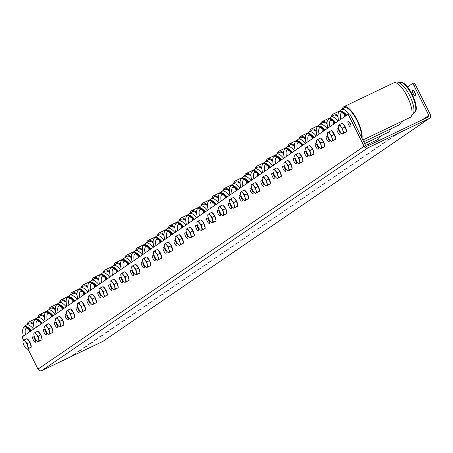 <?xml version="1.0" encoding="UTF-8"?>
<svg xmlns="http://www.w3.org/2000/svg" width="453" height="453" viewBox="0 0 453 453"><rect width="100%" height="100%" fill="white"/><g stroke="black" fill="none" stroke-linecap="round" stroke-linejoin="round"><path stroke-width="0.68" d="M412.762 90.47A3.046 0.997 64.4 0 1 412.808 90.447A3.046 0.997 64.4 0 1 414.988 92.695A3.046 0.997 64.4 0 1 415.48 95.917A3.046 0.997 64.4 0 1 415.435 95.945A3.046 0.997 64.4 0 1 413.255 93.692A3.046 0.997 64.4 0 1 412.762 90.47M350.781 126.851A3.046 0.997 -115.6 0 0 350.288 123.629A3.046 0.997 -115.6 0 0 348.108 121.376A3.046 0.997 -115.6 0 0 348.063 121.404A3.046 0.997 -115.6 0 0 348.555 124.626A3.046 0.997 -115.6 0 0 350.735 126.88A3.046 0.997 -115.6 0 0 350.781 126.851M339.909 134.281A3.046 0.997 -115.6 0 0 339.416 131.053A3.046 0.997 -115.6 0 0 337.236 128.805A3.046 0.997 -115.6 0 0 337.191 128.833A3.046 0.997 -115.6 0 0 337.683 132.055A3.046 0.997 -115.6 0 0 339.863 134.303A3.046 0.997 -115.6 0 0 339.909 134.281M329.037 141.704A3.046 0.997 -115.6 0 0 328.544 138.482A3.046 0.997 -115.6 0 0 326.364 136.234A3.046 0.997 -115.6 0 0 326.319 136.257A3.046 0.997 -115.6 0 0 326.811 139.479A3.046 0.997 -115.6 0 0 328.991 141.732A3.046 0.997 -115.6 0 0 329.037 141.704M318.165 149.133A3.046 0.997 -115.6 0 0 317.672 145.911A3.046 0.997 -115.6 0 0 315.492 143.658A3.046 0.997 -115.6 0 0 315.447 143.686A3.046 0.997 -115.6 0 0 315.939 146.908A3.046 0.997 -115.6 0 0 318.119 149.156A3.046 0.997 -115.6 0 0 318.165 149.133M307.293 156.562A3.046 0.997 -115.6 0 0 306.8 153.335A3.046 0.997 -115.6 0 0 304.62 151.087A3.046 0.997 -115.6 0 0 304.575 151.109A3.046 0.997 -115.6 0 0 305.067 154.337A3.046 0.997 -115.6 0 0 307.247 156.585A3.046 0.997 -115.6 0 0 307.293 156.562M296.421 163.986A3.046 0.997 -115.6 0 0 295.928 160.764A3.046 0.997 -115.6 0 0 293.748 158.516A3.046 0.997 -115.6 0 0 293.703 158.539A3.046 0.997 -115.6 0 0 294.195 161.761A3.046 0.997 -115.6 0 0 296.375 164.014A3.046 0.997 -115.6 0 0 296.421 163.986M285.549 171.415A3.046 0.997 -115.6 0 0 285.056 168.193A3.046 0.997 -115.6 0 0 282.876 165.94A3.046 0.997 -115.6 0 0 282.831 165.968A3.046 0.997 -115.6 0 0 283.323 169.19A3.046 0.997 -115.6 0 0 285.503 171.438A3.046 0.997 -115.6 0 0 285.549 171.415M274.677 178.839A3.046 0.997 -115.6 0 0 274.184 175.617A3.046 0.997 -115.6 0 0 272.004 173.369A3.046 0.997 -115.6 0 0 271.964 173.391A3.046 0.997 -115.6 0 0 272.451 176.613A3.046 0.997 -115.6 0 0 274.637 178.867A3.046 0.997 -115.6 0 0 274.677 178.839M263.805 186.268A3.046 0.997 -115.6 0 0 263.312 183.046A3.046 0.997 -115.6 0 0 261.132 180.792A3.046 0.997 -115.6 0 0 261.092 180.821A3.046 0.997 -115.6 0 0 261.585 184.043A3.046 0.997 -115.6 0 0 263.765 186.291A3.046 0.997 -115.6 0 0 263.805 186.268M252.933 193.697A3.046 0.997 -115.6 0 0 252.44 190.47A3.046 0.997 -115.6 0 0 250.26 188.221A3.046 0.997 -115.6 0 0 250.22 188.244A3.046 0.997 -115.6 0 0 250.713 191.472A3.046 0.997 -115.6 0 0 252.893 193.72A3.046 0.997 -115.6 0 0 252.933 193.697M242.061 201.121A3.046 0.997 -115.6 0 0 241.574 197.899A3.046 0.997 -115.6 0 0 239.388 195.651A3.046 0.997 -115.6 0 0 239.348 195.673A3.046 0.997 -115.6 0 0 239.841 198.895A3.046 0.997 -115.6 0 0 242.021 201.149A3.046 0.997 -115.6 0 0 242.061 201.121M231.194 208.55A3.046 0.997 -115.6 0 0 230.702 205.328A3.046 0.997 -115.6 0 0 228.522 203.074A3.046 0.997 -115.6 0 0 228.476 203.103A3.046 0.997 -115.6 0 0 228.969 206.325A3.046 0.997 -115.6 0 0 231.149 208.573A3.046 0.997 -115.6 0 0 231.194 208.55M220.322 215.979A3.046 0.997 -115.6 0 0 219.83 212.751A3.046 0.997 -115.6 0 0 217.65 210.503A3.046 0.997 -115.6 0 0 217.604 210.526A3.046 0.997 -115.6 0 0 218.097 213.754A3.046 0.997 -115.6 0 0 220.277 216.002A3.046 0.997 -115.6 0 0 220.322 215.979M209.45 223.403A3.046 0.997 -115.6 0 0 208.958 220.181A3.046 0.997 -115.6 0 0 206.778 217.927A3.046 0.997 -115.6 0 0 206.732 217.955A3.046 0.997 -115.6 0 0 207.225 221.177A3.046 0.997 -115.6 0 0 209.405 223.431A3.046 0.997 -115.6 0 0 209.45 223.403M198.578 230.832A3.046 0.997 -115.6 0 0 198.086 227.604A3.046 0.997 -115.6 0 0 195.906 225.356A3.046 0.997 -115.6 0 0 195.86 225.384A3.046 0.997 -115.6 0 0 196.353 228.606A3.046 0.997 -115.6 0 0 198.533 230.854A3.046 0.997 -115.6 0 0 198.578 230.832M187.706 238.255A3.046 0.997 -115.6 0 0 187.214 235.033A3.046 0.997 -115.6 0 0 185.034 232.785A3.046 0.997 -115.6 0 0 184.988 232.808A3.046 0.997 -115.6 0 0 185.481 236.03A3.046 0.997 -115.6 0 0 187.661 238.284A3.046 0.997 -115.6 0 0 187.706 238.255M176.834 245.685A3.046 0.997 -115.6 0 0 176.342 242.463A3.046 0.997 -115.6 0 0 174.162 240.209A3.046 0.997 -115.6 0 0 174.116 240.237A3.046 0.997 -115.6 0 0 174.609 243.459A3.046 0.997 -115.6 0 0 176.789 245.707A3.046 0.997 -115.6 0 0 176.834 245.685M165.962 253.114A3.046 0.997 -115.6 0 0 165.47 249.886A3.046 0.997 -115.6 0 0 163.29 247.638A3.046 0.997 -115.6 0 0 163.244 247.661A3.046 0.997 -115.6 0 0 163.737 250.888A3.046 0.997 -115.6 0 0 165.917 253.136A3.046 0.997 -115.6 0 0 165.962 253.114M155.09 260.537A3.046 0.997 -115.6 0 0 154.598 257.315A3.046 0.997 -115.6 0 0 152.418 255.067A3.046 0.997 -115.6 0 0 152.372 255.09A3.046 0.997 -115.6 0 0 152.865 258.312A3.046 0.997 -115.6 0 0 155.045 260.566A3.046 0.997 -115.6 0 0 155.09 260.537M144.218 267.966A3.046 0.997 -115.6 0 0 143.726 264.745A3.046 0.997 -115.6 0 0 141.546 262.491A3.046 0.997 -115.6 0 0 141.506 262.519A3.046 0.997 -115.6 0 0 141.993 265.741A3.046 0.997 -115.6 0 0 144.179 267.989A3.046 0.997 -115.6 0 0 144.218 267.966M133.346 275.39A3.046 0.997 -115.6 0 0 132.854 272.168A3.046 0.997 -115.6 0 0 130.674 269.92A3.046 0.997 -115.6 0 0 130.634 269.943A3.046 0.997 -115.6 0 0 131.127 273.17A3.046 0.997 -115.6 0 0 133.307 275.418A3.046 0.997 -115.6 0 0 133.346 275.39M122.474 282.819A3.046 0.997 -115.6 0 0 121.982 279.597A3.046 0.997 -115.6 0 0 119.802 277.344A3.046 0.997 -115.6 0 0 119.762 277.372A3.046 0.997 -115.6 0 0 120.255 280.594A3.046 0.997 -115.6 0 0 122.435 282.848A3.046 0.997 -115.6 0 0 122.474 282.819M111.602 290.248A3.046 0.997 -115.6 0 0 111.115 287.021A3.046 0.997 -115.6 0 0 108.93 284.773A3.046 0.997 -115.6 0 0 108.89 284.801A3.046 0.997 -115.6 0 0 109.383 288.023A3.046 0.997 -115.6 0 0 111.563 290.271A3.046 0.997 -115.6 0 0 111.602 290.248M100.736 297.672A3.046 0.997 -115.6 0 0 100.243 294.45A3.046 0.997 -115.6 0 0 98.063 292.202A3.046 0.997 -115.6 0 0 98.018 292.225A3.046 0.997 -115.6 0 0 98.511 295.447A3.046 0.997 -115.6 0 0 100.691 297.7A3.046 0.997 -115.6 0 0 100.736 297.672M89.864 305.101A3.046 0.997 -115.6 0 0 89.371 301.879A3.046 0.997 -115.6 0 0 87.191 299.626A3.046 0.997 -115.6 0 0 87.146 299.654A3.046 0.997 -115.6 0 0 87.639 302.876A3.046 0.997 -115.6 0 0 89.819 305.124A3.046 0.997 -115.6 0 0 89.864 305.101M78.992 312.53A3.046 0.997 -115.6 0 0 78.499 309.303A3.046 0.997 -115.6 0 0 76.319 307.055A3.046 0.997 -115.6 0 0 76.274 307.077A3.046 0.997 -115.6 0 0 76.767 310.305A3.046 0.997 -115.6 0 0 78.947 312.553A3.046 0.997 -115.6 0 0 78.992 312.53M68.12 319.954A3.046 0.997 -115.6 0 0 67.627 316.732A3.046 0.997 -115.6 0 0 65.447 314.484A3.046 0.997 -115.6 0 0 65.402 314.507A3.046 0.997 -115.6 0 0 65.895 317.729A3.046 0.997 -115.6 0 0 68.075 319.982A3.046 0.997 -115.6 0 0 68.12 319.954M57.248 327.383A3.046 0.997 -115.6 0 0 56.755 324.161A3.046 0.997 -115.6 0 0 54.575 321.907A3.046 0.997 -115.6 0 0 54.53 321.936A3.046 0.997 -115.6 0 0 55.023 325.158A3.046 0.997 -115.6 0 0 57.203 327.406A3.046 0.997 -115.6 0 0 57.248 327.383M46.376 334.807A3.046 0.997 -115.6 0 0 45.883 331.585A3.046 0.997 -115.6 0 0 43.703 329.337A3.046 0.997 -115.6 0 0 43.658 329.359A3.046 0.997 -115.6 0 0 44.151 332.581A3.046 0.997 -115.6 0 0 46.331 334.835A3.046 0.997 -115.6 0 0 46.376 334.807M35.504 342.236A3.046 0.997 -115.6 0 0 35.011 339.014A3.046 0.997 -115.6 0 0 32.831 336.76A3.046 0.997 -115.6 0 0 32.786 336.789A3.046 0.997 -115.6 0 0 33.279 340.01A3.046 0.997 -115.6 0 0 35.459 342.258A3.046 0.997 -115.6 0 0 35.504 342.236M396.703 134.416L393.04 136.404L396.703 134.416M391.267 138.131L387.609 140.119L391.267 138.131M385.837 141.846L382.173 143.828L385.837 141.846M380.401 145.56L376.737 147.542L380.401 145.56M374.965 149.275L371.301 151.257L374.965 149.275M369.529 152.984L365.865 154.971L369.529 152.984M364.093 156.698L360.429 158.686L364.093 156.698M358.657 160.413L354.993 162.395L358.657 160.413M353.221 164.128L349.557 166.109L353.221 164.128M347.785 167.842L344.121 169.824L347.785 167.842M342.349 171.551L338.685 173.539L342.349 171.551M336.913 175.266L333.249 177.253L336.913 175.266M331.477 178.98L327.813 180.962L331.477 178.98M326.041 182.695L322.377 184.677L326.041 182.695M320.605 186.41L316.941 188.391L320.605 186.41M315.169 190.118L311.505 192.106L315.169 190.118M309.733 193.833L306.069 195.821L309.733 193.833M304.297 197.548L300.633 199.535L304.297 197.548M298.861 201.262L295.197 203.244L298.861 201.262M293.425 204.977L289.761 206.959L293.425 204.977M287.989 208.686L284.325 210.673L287.989 208.686M282.553 212.4L278.889 214.388L282.553 212.4M277.117 216.115L273.453 218.103L277.117 216.115M271.681 219.83L268.017 221.811L271.681 219.83M266.245 223.544L262.581 225.526L266.245 223.544M260.815 227.259L257.151 229.241L260.815 227.259M255.379 230.968L251.715 232.955L255.379 230.968M249.943 234.682L246.279 236.67L249.943 234.682M244.507 238.397L240.843 240.379L244.507 238.397M239.071 242.112L235.407 244.093L239.071 242.112M233.635 245.826L229.971 247.808L233.635 245.826M228.199 249.535L224.535 251.523L228.199 249.535M222.763 253.25L219.099 255.237L222.763 253.25M217.327 256.964L213.663 258.946L217.327 256.964M211.891 260.679L208.227 262.661L211.891 260.679M206.455 264.393L202.791 266.375L206.455 264.393M201.019 268.102L197.355 270.09L201.019 268.102M195.583 271.817L191.919 273.805L195.583 271.817M190.147 275.532L186.483 277.519L190.147 275.532M184.711 279.246L181.047 281.228L184.711 279.246M179.275 282.961L175.611 284.943L179.275 282.961M173.839 286.67L170.175 288.657L173.839 286.67M168.403 290.384L164.739 292.372L168.403 290.384M162.967 294.099L159.303 296.086L162.967 294.099M157.531 297.814L153.867 299.795L157.531 297.814M152.095 301.528L148.431 303.51L152.095 301.528M146.659 305.243L142.995 307.225L146.659 305.243M141.223 308.952L137.559 310.939L141.223 308.952M135.787 312.666L132.123 314.654L135.787 312.666M130.356 316.381L126.693 318.363L130.356 316.381M124.92 320.095L121.257 322.077L124.92 320.095M119.484 323.81L115.821 325.792L119.484 323.81M114.048 327.519L110.385 329.507L114.048 327.519M108.612 331.234L104.949 333.221L108.612 331.234M103.176 334.948L99.513 336.93L103.176 334.948M97.74 338.663L94.077 340.645L97.74 338.663M92.304 342.377L88.641 344.359L92.304 342.377M86.868 346.086L83.205 348.074L86.868 346.086M81.432 349.801L77.769 351.788L81.432 349.801M75.996 353.516L72.333 355.503L75.996 353.516M102.99 341.341L429.133 118.533A2.99 2.82 55.7 0 0 429.489 118.329L103.341 341.137A2.99 2.82 -124.3 0 1 102.99 341.341L41.857 370.571A2.99 2.82 -124.3 0 1 37.978 369.121L27.961 349.031M429.133 118.533L368 147.763L41.857 370.571M429.489 118.329A2.99 2.82 55.7 0 0 430.35 114.643L415.435 84.734L413.906 85.464L428.821 115.373A1.195 1.127 55.7 0 1 428.334 116.931L367.202 146.16A1.195 1.127 55.7 0 1 365.65 145.577L350.735 115.662L349.206 116.393L364.121 146.308A2.99 2.82 55.7 0 0 368 147.763M23.618 340.316L23.063 339.206A2.39 0.781 -115.6 0 1 22.65 336.624L347.491 114.705A2.39 0.781 -115.6 0 1 347.525 114.683L349.053 113.952A2.39 0.781 64.4 0 1 350.735 115.662M349.206 116.393A2.39 0.781 -115.6 0 0 347.525 114.683M34.218 337.7A3.046 0.997 -115.6 0 0 35.606 340.594M347.564 114.671L349.02 113.975A2.39 0.781 64.4 0 1 349.053 113.952A17.469 5.713 -115.6 0 0 341.369 109.824L344.444 107.746M45.09 330.271A3.046 0.997 -115.6 0 0 46.472 333.17M55.962 322.842A3.046 0.997 -115.6 0 0 57.344 325.741M66.834 315.418A3.046 0.997 -115.6 0 0 68.216 318.312M77.701 307.989A3.046 0.997 -115.6 0 0 79.088 310.888M88.573 300.56A3.046 0.997 -115.6 0 0 89.96 303.459M99.445 293.136A3.046 0.997 -115.6 0 0 100.832 296.036M110.317 285.707A3.046 0.997 -115.6 0 0 111.704 288.606M121.189 278.284A3.046 0.997 -115.6 0 0 122.576 281.177M132.061 270.854A3.046 0.997 -115.6 0 0 133.448 273.754M142.933 263.425A3.046 0.997 -115.6 0 0 144.32 266.324M153.805 256.002A3.046 0.997 -115.6 0 0 155.192 258.901M164.677 248.572A3.046 0.997 -115.6 0 0 166.064 251.472M175.549 241.143A3.046 0.997 -115.6 0 0 176.93 244.042M186.421 233.72A3.046 0.997 -115.6 0 0 187.802 236.619M197.293 226.29A3.046 0.997 -115.6 0 0 198.674 229.19M208.159 218.867A3.046 0.997 -115.6 0 0 209.546 221.76M219.031 211.438A3.046 0.997 -115.6 0 0 220.418 214.337M229.903 204.009A3.046 0.997 -115.6 0 0 231.29 206.908M240.775 196.585A3.046 0.997 -115.6 0 0 242.162 199.484M251.647 189.156A3.046 0.997 -115.6 0 0 253.034 192.055M262.519 181.732A3.046 0.997 -115.6 0 0 263.906 184.626M273.391 174.303A3.046 0.997 -115.6 0 0 274.778 177.202M284.263 166.874A3.046 0.997 -115.6 0 0 285.65 169.773M295.135 159.45A3.046 0.997 -115.6 0 0 296.517 162.344M306.007 152.021A3.046 0.997 -115.6 0 0 307.389 154.92M316.879 144.592A3.046 0.997 -115.6 0 0 318.261 147.491M327.751 137.168A3.046 0.997 -115.6 0 0 329.133 140.068M338.618 129.739A3.046 0.997 -115.6 0 0 340.005 132.638M349.49 122.316A3.046 0.997 -115.6 0 0 350.877 125.209M412.264 83.737L413.719 83.041A2.39 0.781 64.4 0 1 413.753 83.018A2.39 0.781 64.4 0 1 415.435 84.734M414.189 91.381A3.046 0.997 -115.6 0 0 415.577 94.281M413.906 85.464A2.39 0.781 -115.6 0 0 412.224 83.754A2.39 0.781 -115.6 0 0 412.19 83.771L407.553 86.942M31.008 347.321A4.779 1.563 64.4 0 1 30.844 347.496A4.779 1.563 64.4 0 1 30.77 347.536A4.779 1.563 64.4 0 1 30.696 347.564M27.327 338.974A4.779 1.563 64.4 0 1 30.034 342.372A4.779 1.563 64.4 0 1 31.183 346.777M24.439 339.824L23.318 340.509A4.779 1.563 64.4 0 1 25.515 341.873L24.439 339.824L27.027 338.584L29.909 342.343L31.291 347.128L27.582 349.059A4.779 1.563 64.4 0 1 26.257 348.64A4.779 1.563 64.4 0 1 25.385 347.694A4.779 1.563 64.4 0 1 23.256 343.419A4.779 1.563 -115.6 0 1 22.956 341.738L22.95 341.568M27.644 346.149A4.779 1.563 64.4 0 1 27.582 349.059L28.698 348.368L27.644 346.149L27.322 343.584L25.515 341.873A4.779 1.563 64.4 0 1 27.644 346.149M22.939 341.262L23.318 340.509A4.779 1.563 -115.6 0 0 22.956 341.738M26.336 348.708L27.191 349.399M31.291 347.128L28.698 348.368M29.909 342.343L27.322 343.584M23.828 327.394A16.733 5.47 64.4 0 1 24.224 326.913A16.733 5.47 64.4 0 1 31.416 330.639M23.392 336.12A16.433 5.374 64.4 0 1 24.168 327.185A16.433 5.374 64.4 0 1 30.747 331.092M24.502 327.06A16.433 5.374 64.4 0 1 24.807 326.879A16.433 5.374 64.4 0 1 31.314 330.707M27.089 324.388A19.122 6.251 64.4 0 1 28.613 322.077A19.122 6.251 64.4 0 1 33.545 323.821M27.871 324.739A17.927 5.861 64.4 0 1 33.579 324.642M34.7 319.965A16.733 5.47 64.4 0 1 35.096 319.49A16.733 5.47 64.4 0 1 42.288 323.21M34.264 328.691A16.433 5.374 64.4 0 1 35.04 319.756A16.433 5.374 64.4 0 1 41.619 323.663M35.374 319.637A16.433 5.374 64.4 0 1 35.679 319.45A16.433 5.374 64.4 0 1 42.186 323.278M37.961 316.958A19.122 6.251 64.4 0 1 39.485 314.648A19.122 6.251 64.4 0 1 44.417 316.392M38.743 317.31A17.927 5.861 64.4 0 1 44.451 317.219M45.572 312.542A16.733 5.47 64.4 0 1 45.968 312.06A16.733 5.47 64.4 0 1 53.16 315.781M45.136 321.262A16.433 5.374 64.4 0 1 45.912 312.327A16.433 5.374 64.4 0 1 52.491 316.239M46.246 312.208A16.433 5.374 64.4 0 1 46.551 312.021A16.433 5.374 64.4 0 1 53.058 315.849M48.833 309.529A19.122 6.251 64.4 0 1 50.357 307.225A19.122 6.251 64.4 0 1 55.289 308.963M49.615 309.886A17.927 5.861 64.4 0 1 55.323 309.79M56.444 305.112A16.733 5.47 64.4 0 1 56.84 304.631A16.733 5.47 64.4 0 1 64.032 308.357M56.008 313.838A16.433 5.374 64.4 0 1 56.784 304.903A16.433 5.374 64.4 0 1 63.363 308.81M57.118 304.778A16.433 5.374 64.4 0 1 57.423 304.597A16.433 5.374 64.4 0 1 63.93 308.425M59.705 302.106A19.122 6.251 64.4 0 1 61.229 299.795A19.122 6.251 64.4 0 1 66.161 301.534M60.487 302.457A17.927 5.861 64.4 0 1 66.195 302.361M67.316 297.683A16.733 5.47 64.4 0 1 67.712 297.208A16.733 5.47 64.4 0 1 74.904 300.928M66.88 306.409A16.433 5.374 64.4 0 1 67.656 297.474A16.433 5.374 64.4 0 1 74.235 301.381M67.99 297.355A16.433 5.374 64.4 0 1 68.295 297.168A16.433 5.374 64.4 0 1 74.802 300.996M70.577 294.676A19.122 6.251 64.4 0 1 72.101 292.366A19.122 6.251 64.4 0 1 77.033 294.11M71.359 295.028A17.927 5.861 64.4 0 1 77.067 294.937M78.188 290.26A16.733 5.47 64.4 0 1 78.584 289.778A16.733 5.47 64.4 0 1 85.776 293.499M77.752 298.98A16.433 5.374 64.4 0 1 78.528 290.045A16.433 5.374 64.4 0 1 85.107 293.957M78.862 289.926A16.433 5.374 64.4 0 1 79.167 289.739A16.433 5.374 64.4 0 1 85.674 293.567M81.449 287.247A19.122 6.251 64.4 0 1 82.973 284.943A19.122 6.251 64.4 0 1 87.905 286.681M82.231 287.604A17.927 5.861 64.4 0 1 87.939 287.508M89.06 282.831A16.733 5.47 64.4 0 1 89.456 282.349A16.733 5.47 64.4 0 1 96.648 286.075M88.624 291.556A16.433 5.374 64.4 0 1 89.4 282.615A16.433 5.374 64.4 0 1 95.979 286.528M89.734 282.496A16.433 5.374 64.4 0 1 90.039 282.315A16.433 5.374 64.4 0 1 96.546 286.143M92.321 279.824A19.122 6.251 64.4 0 1 93.845 277.513A19.122 6.251 64.4 0 1 98.777 279.252M93.103 280.175A17.927 5.861 64.4 0 1 98.811 280.079M99.937 275.401A16.733 5.47 64.4 0 1 100.328 274.926A16.733 5.47 64.4 0 1 107.52 278.646M99.496 284.127A16.433 5.374 64.4 0 1 100.272 275.192A16.433 5.374 64.4 0 1 106.851 279.099M100.606 275.073A16.433 5.374 64.4 0 1 100.911 274.886A16.433 5.374 64.4 0 1 107.418 278.714M103.193 272.395A19.122 6.251 64.4 0 1 104.717 270.084A19.122 6.251 64.4 0 1 109.649 271.828M103.975 272.746A17.927 5.861 64.4 0 1 109.683 272.649M110.809 267.978A16.733 5.47 64.4 0 1 111.2 267.497A16.733 5.47 64.4 0 1 118.392 271.217M110.368 276.698A16.433 5.374 64.4 0 1 111.144 267.763A16.433 5.374 64.4 0 1 117.723 271.675M111.478 267.644A16.433 5.374 64.4 0 1 111.783 267.457A16.433 5.374 64.4 0 1 118.29 271.285M114.065 264.965A19.122 6.251 64.4 0 1 115.589 262.661A19.122 6.251 64.4 0 1 120.521 264.399M114.847 265.322A17.927 5.861 64.4 0 1 120.555 265.226M121.681 260.549A16.733 5.47 64.4 0 1 122.072 260.067A16.733 5.47 64.4 0 1 129.264 263.788M121.24 269.275A16.433 5.374 64.4 0 1 122.016 260.333A16.433 5.374 64.4 0 1 128.595 264.246M122.35 260.215A16.433 5.374 64.4 0 1 122.655 260.033A16.433 5.374 64.4 0 1 129.162 263.861M124.937 257.536A19.122 6.251 64.4 0 1 126.461 255.232A19.122 6.251 64.4 0 1 131.393 256.97M125.719 257.893A17.927 5.861 64.4 0 1 131.427 257.797M132.553 253.119A16.733 5.47 64.4 0 1 132.944 252.644A16.733 5.47 64.4 0 1 140.136 256.364M132.112 261.845A16.433 5.374 64.4 0 1 132.888 252.91A16.433 5.374 64.4 0 1 139.467 256.817M133.222 252.791A16.433 5.374 64.4 0 1 133.527 252.604A16.433 5.374 64.4 0 1 140.034 256.432M135.809 250.113A19.122 6.251 64.4 0 1 137.333 247.802A19.122 6.251 64.4 0 1 142.265 249.546M136.591 250.464A17.927 5.861 64.4 0 1 142.299 250.367M143.425 245.696A16.733 5.47 64.4 0 1 143.816 245.215A16.733 5.47 64.4 0 1 151.008 248.935M142.984 254.416A16.433 5.374 64.4 0 1 143.76 245.481A16.433 5.374 64.4 0 1 150.339 249.393M144.094 245.362A16.433 5.374 64.4 0 1 144.399 245.175A16.433 5.374 64.4 0 1 150.906 249.003M146.681 242.683A19.122 6.251 64.4 0 1 148.205 240.373A19.122 6.251 64.4 0 1 153.137 242.117M147.463 243.04A17.927 5.861 64.4 0 1 153.171 242.944M154.297 238.267A16.733 5.47 64.4 0 1 154.688 237.785A16.733 5.47 64.4 0 1 161.88 241.506M153.856 246.987A16.433 5.374 64.4 0 1 154.637 238.052A16.433 5.374 64.4 0 1 161.211 241.964M154.966 237.933A16.433 5.374 64.4 0 1 155.271 237.751A16.433 5.374 64.4 0 1 161.778 241.574M157.553 235.254A19.122 6.251 64.4 0 1 159.077 232.95A19.122 6.251 64.4 0 1 164.009 234.688M158.335 235.611A17.927 5.861 64.4 0 1 164.043 235.515M165.169 230.837A16.733 5.47 64.4 0 1 165.56 230.362A16.733 5.47 64.4 0 1 172.752 234.082M164.728 239.563A16.433 5.374 64.4 0 1 165.509 230.628A16.433 5.374 64.4 0 1 172.083 234.535M165.838 230.503A16.433 5.374 64.4 0 1 166.143 230.322A16.433 5.374 64.4 0 1 172.65 234.15M168.425 227.831A19.122 6.251 64.4 0 1 169.949 225.52A19.122 6.251 64.4 0 1 174.881 227.264M169.207 228.182A17.927 5.861 64.4 0 1 174.915 228.086M176.041 223.408A16.733 5.47 64.4 0 1 176.432 222.933A16.733 5.47 64.4 0 1 183.624 226.653M175.6 232.134A16.433 5.374 64.4 0 1 176.381 223.199A16.433 5.374 64.4 0 1 182.955 227.112M176.71 223.08A16.433 5.374 64.4 0 1 177.015 222.893A16.433 5.374 64.4 0 1 183.522 226.721M179.297 220.401A19.122 6.251 64.4 0 1 180.821 218.091A19.122 6.251 64.4 0 1 185.753 219.835M180.079 220.758A17.927 5.861 64.4 0 1 185.787 220.662M186.913 215.985A16.733 5.47 64.4 0 1 187.304 215.503A16.733 5.47 64.4 0 1 194.496 219.224M186.472 224.705A16.433 5.374 64.4 0 1 187.253 215.77A16.433 5.374 64.4 0 1 193.827 219.682M187.582 215.651A16.433 5.374 64.4 0 1 187.887 215.469A16.433 5.374 64.4 0 1 194.394 219.292M190.169 212.972A19.122 6.251 64.4 0 1 191.693 210.668A19.122 6.251 64.4 0 1 196.625 212.406M190.951 213.329A17.927 5.861 64.4 0 1 196.659 213.233M197.785 208.556A16.733 5.47 64.4 0 1 198.176 208.08A16.733 5.47 64.4 0 1 205.368 211.8M197.344 217.281A16.433 5.374 64.4 0 1 198.125 208.346A16.433 5.374 64.4 0 1 204.699 212.253M198.454 208.221A16.433 5.374 64.4 0 1 198.759 208.04A16.433 5.374 64.4 0 1 205.266 211.868M201.041 205.549A19.122 6.251 64.4 0 1 202.565 203.238A19.122 6.251 64.4 0 1 207.497 204.983M201.823 205.9A17.927 5.861 64.4 0 1 207.531 205.804M208.657 201.126A16.733 5.47 64.4 0 1 209.048 200.651A16.733 5.47 64.4 0 1 216.24 204.371M208.216 209.852A16.433 5.374 64.4 0 1 208.997 200.917A16.433 5.374 64.4 0 1 215.571 204.824M209.331 200.798A16.433 5.374 64.4 0 1 209.631 200.611A16.433 5.374 64.4 0 1 216.138 204.439M211.913 198.12A19.122 6.251 64.4 0 1 213.437 195.809A19.122 6.251 64.4 0 1 218.369 197.553M212.695 198.476A17.927 5.861 64.4 0 1 218.403 198.38M219.529 193.703A16.733 5.47 64.4 0 1 219.92 193.221A16.733 5.47 64.4 0 1 227.112 196.942M219.088 202.423A16.433 5.374 64.4 0 1 219.869 193.488A16.433 5.374 64.4 0 1 226.443 197.4M220.203 193.369A16.433 5.374 64.4 0 1 220.503 193.182A16.433 5.374 64.4 0 1 227.01 197.01M222.785 190.69A19.122 6.251 64.4 0 1 224.309 188.386A19.122 6.251 64.4 0 1 229.241 190.124M223.567 191.047A17.927 5.861 64.4 0 1 229.275 190.951M230.401 186.274A16.733 5.47 64.4 0 1 230.792 185.792A16.733 5.47 64.4 0 1 237.984 189.518M229.96 195A16.433 5.374 64.4 0 1 230.741 186.064A16.433 5.374 64.4 0 1 237.315 189.971M231.075 185.94A16.433 5.374 64.4 0 1 231.375 185.758A16.433 5.374 64.4 0 1 237.882 189.586M233.663 183.267A19.122 6.251 64.4 0 1 235.181 180.957A19.122 6.251 64.4 0 1 240.113 182.701M234.439 183.618A17.927 5.861 64.4 0 1 240.147 183.522M241.273 178.844A16.733 5.47 64.4 0 1 241.664 178.369A16.733 5.47 64.4 0 1 248.856 182.089M240.832 187.57A16.433 5.374 64.4 0 1 241.613 178.635A16.433 5.374 64.4 0 1 248.187 182.542M241.947 178.516A16.433 5.374 64.4 0 1 242.247 178.329A16.433 5.374 64.4 0 1 248.754 182.157M244.535 175.838A19.122 6.251 64.4 0 1 246.053 173.527A19.122 6.251 64.4 0 1 250.985 175.271M245.311 176.189A17.927 5.861 64.4 0 1 251.019 176.098M252.145 171.421A16.733 5.47 64.4 0 1 252.536 170.94A16.733 5.47 64.4 0 1 259.728 174.66M251.704 180.141A16.433 5.374 64.4 0 1 252.485 171.206A16.433 5.374 64.4 0 1 259.059 175.118M252.819 171.087A16.433 5.374 64.4 0 1 253.119 170.9A16.433 5.374 64.4 0 1 259.626 174.728M255.407 168.408A19.122 6.251 64.4 0 1 256.925 166.104A19.122 6.251 64.4 0 1 261.857 167.842M256.183 168.765A17.927 5.861 64.4 0 1 261.891 168.669M263.017 163.992A16.733 5.47 64.4 0 1 263.408 163.51A16.733 5.47 64.4 0 1 270.6 167.236M262.576 172.718A16.433 5.374 64.4 0 1 263.357 163.782A16.433 5.374 64.4 0 1 269.931 167.689M263.691 163.658A16.433 5.374 64.4 0 1 263.991 163.476A16.433 5.374 64.4 0 1 270.498 167.304M266.279 160.985A19.122 6.251 64.4 0 1 267.797 158.675A19.122 6.251 64.4 0 1 272.729 160.413M267.055 161.336A17.927 5.861 64.4 0 1 272.763 161.24M273.889 156.562A16.733 5.47 64.4 0 1 274.28 156.087A16.733 5.47 64.4 0 1 281.472 159.807M273.448 165.288A16.433 5.374 64.4 0 1 274.229 156.353A16.433 5.374 64.4 0 1 280.803 160.26M274.563 156.234A16.433 5.374 64.4 0 1 274.863 156.047A16.433 5.374 64.4 0 1 281.37 159.875M277.151 153.556A19.122 6.251 64.4 0 1 278.669 151.245A19.122 6.251 64.4 0 1 283.601 152.989M277.927 153.907A17.927 5.861 64.4 0 1 283.635 153.81M284.761 149.139A16.733 5.47 64.4 0 1 285.152 148.658A16.733 5.47 64.4 0 1 292.344 152.378M284.32 157.859A16.433 5.374 64.4 0 1 285.101 148.924A16.433 5.374 64.4 0 1 291.675 152.837M285.435 148.805A16.433 5.374 64.4 0 1 285.735 148.618A16.433 5.374 64.4 0 1 292.242 152.446M288.023 146.126A19.122 6.251 64.4 0 1 289.541 143.822A19.122 6.251 64.4 0 1 294.473 145.56M288.799 146.483A17.927 5.861 64.4 0 1 294.507 146.387M295.633 141.71A16.733 5.47 64.4 0 1 296.024 141.228A16.733 5.47 64.4 0 1 303.216 144.954M295.192 150.436A16.433 5.374 64.4 0 1 295.973 141.495A16.433 5.374 64.4 0 1 302.547 145.407M296.307 141.376A16.433 5.374 64.4 0 1 296.607 141.194A16.433 5.374 64.4 0 1 303.114 145.022M298.895 138.697A19.122 6.251 64.4 0 1 300.413 136.393A19.122 6.251 64.4 0 1 305.345 138.131M299.671 139.054A17.927 5.861 64.4 0 1 305.379 138.958M368.487 144.003A19.122 6.251 64.4 0 1 367.995 145.775M306.505 134.281A16.733 5.47 64.4 0 1 306.896 133.805A16.733 5.47 64.4 0 1 314.088 137.525M306.064 143.006A16.433 5.374 64.4 0 1 306.845 134.071A16.433 5.374 64.4 0 1 313.419 137.978M307.179 133.952A16.433 5.374 64.4 0 1 307.479 133.765A16.433 5.374 64.4 0 1 313.986 137.593M309.767 131.274A19.122 6.251 64.4 0 1 311.285 128.963A19.122 6.251 64.4 0 1 316.217 130.707M310.543 131.625A17.927 5.861 64.4 0 1 316.251 131.529M379.359 136.579A19.122 6.251 64.4 0 1 377.706 139.598L365.565 145.402M317.377 126.857A16.733 5.47 64.4 0 1 317.768 126.376A16.733 5.47 64.4 0 1 324.96 130.096M316.936 135.577A16.433 5.374 64.4 0 1 317.717 126.642A16.433 5.374 64.4 0 1 324.291 130.555M318.051 126.523A16.433 5.374 64.4 0 1 318.351 126.336A16.433 5.374 64.4 0 1 324.858 130.164M320.639 123.845A19.122 6.251 64.4 0 1 322.162 121.54A19.122 6.251 64.4 0 1 327.089 123.278M321.415 124.201A17.927 5.861 64.4 0 1 327.123 124.105M390.231 129.15A19.122 6.251 64.4 0 1 388.578 132.168L364.665 143.601M328.249 119.428A16.733 5.47 64.4 0 1 328.64 118.946A16.733 5.47 64.4 0 1 335.832 122.667M327.808 128.154A16.433 5.374 64.4 0 1 328.589 119.213A16.433 5.374 64.4 0 1 335.163 123.125M328.923 119.094A16.433 5.374 64.4 0 1 329.223 118.913A16.433 5.374 64.4 0 1 335.73 122.735M331.511 116.415A19.122 6.251 64.4 0 1 333.034 114.111A19.122 6.251 64.4 0 1 337.961 115.849M332.287 116.772A17.927 5.861 64.4 0 1 337.995 116.676M401.103 121.721A19.122 6.251 64.4 0 1 399.45 124.739L363.77 141.8M400.973 82.429A16.433 5.374 64.4 0 1 412.168 94.32A16.433 5.374 64.4 0 1 415.107 111.999M412.859 114.173A17.469 5.713 64.4 0 0 409.614 95.481A17.469 5.713 64.4 0 0 397.864 82.814L400.35 82.435A16.733 5.47 64.4 0 1 411.607 94.569A16.733 5.47 64.4 0 1 414.716 112.474L411.845 115.005M339.121 111.999A16.733 5.47 64.4 0 1 339.512 111.523A16.733 5.47 64.4 0 1 346.704 115.243M338.68 120.725A16.433 5.374 64.4 0 1 339.461 111.789A16.433 5.374 64.4 0 1 346.035 115.696M339.795 111.665A16.433 5.374 64.4 0 1 340.095 111.483A16.433 5.374 64.4 0 1 346.602 115.311M342.383 108.992A19.122 6.251 64.4 0 1 343.906 106.682L393.827 82.814A19.122 6.251 64.4 0 1 407.298 96.5A19.122 6.251 64.4 0 1 410.327 117.316L362.87 140M343.906 106.682A19.122 6.251 64.4 0 1 357.372 120.368A19.122 6.251 64.4 0 1 362.032 138.312M343.159 109.343A17.927 5.861 64.4 0 1 357.043 120.589A17.927 5.861 64.4 0 1 361.449 137.146M41.88 339.892A4.779 1.563 64.4 0 1 41.716 340.073A4.779 1.563 64.4 0 1 41.642 340.112A4.779 1.563 64.4 0 1 41.568 340.141M38.199 331.545A4.779 1.563 64.4 0 1 40.906 334.948A4.779 1.563 64.4 0 1 42.061 339.348M35.311 332.394L34.19 333.085A4.779 1.563 64.4 0 1 36.387 334.45L35.311 332.394L37.899 331.154L40.781 334.914L42.163 339.705L38.454 341.63A4.779 1.563 64.4 0 1 37.129 341.211A4.779 1.563 64.4 0 1 36.257 340.265A4.779 1.563 64.4 0 1 34.128 335.99A4.779 1.563 -115.6 0 1 33.828 334.308L33.822 334.138M38.516 338.719A4.779 1.563 64.4 0 1 38.454 341.63L39.57 340.939L38.516 338.719L38.194 336.154L36.387 334.45A4.779 1.563 64.4 0 1 38.516 338.719M33.811 333.838L34.19 333.085A4.779 1.563 -115.6 0 0 33.828 334.308M37.208 341.285L38.063 341.97M42.163 339.705L39.57 340.939M40.781 334.914L38.194 336.154M52.752 332.468A4.779 1.563 64.4 0 1 52.588 332.644A4.779 1.563 64.4 0 1 52.514 332.683A4.779 1.563 64.4 0 1 52.44 332.712M49.071 324.122A4.779 1.563 64.4 0 1 51.778 327.519A4.779 1.563 64.4 0 1 52.933 331.919M46.183 324.965L45.062 325.656A4.779 1.563 64.4 0 1 47.259 327.021L46.183 324.965L48.771 323.731L51.653 327.485L53.035 332.275L49.326 334.201A4.779 1.563 64.4 0 1 48.001 333.787A4.779 1.563 64.4 0 1 47.129 332.836A4.779 1.563 64.4 0 1 45 328.567A4.779 1.563 -115.6 0 1 44.7 326.879L44.694 326.709M49.388 331.296A4.779 1.563 64.4 0 1 49.326 334.201L50.442 333.516L49.388 331.296L49.066 328.725L47.259 327.021A4.779 1.563 64.4 0 1 49.388 331.296M44.683 326.409L45.062 325.656A4.779 1.563 -115.6 0 0 44.7 326.879M48.08 333.855L48.935 334.541M53.035 332.275L50.442 333.516M51.653 327.485L49.066 328.725M63.624 325.039A4.779 1.563 64.4 0 1 63.46 325.214A4.779 1.563 64.4 0 1 63.386 325.254A4.779 1.563 64.4 0 1 63.312 325.282M59.943 316.692A4.779 1.563 64.4 0 1 62.65 320.09A4.779 1.563 64.4 0 1 63.805 324.495M57.055 317.542L55.934 318.227A4.779 1.563 64.4 0 1 58.131 319.591L57.055 317.542L59.643 316.302L62.525 320.061L63.907 324.846L60.198 326.777A4.779 1.563 64.4 0 1 58.873 326.358A4.779 1.563 64.4 0 1 58.001 325.413A4.779 1.563 64.4 0 1 55.872 321.137A4.779 1.563 -115.6 0 1 55.572 319.456L55.566 319.286M60.26 323.867A4.779 1.563 64.4 0 1 60.198 326.777L61.314 326.086L60.26 323.867L59.938 321.302L58.131 319.591A4.779 1.563 64.4 0 1 60.26 323.867M55.555 318.98L55.934 318.227A4.779 1.563 -115.6 0 0 55.572 319.456M58.952 326.426L59.807 327.117M63.907 324.846L61.314 326.086M62.525 320.061L59.938 321.302M74.496 317.61A4.779 1.563 64.4 0 1 74.332 317.791A4.779 1.563 64.4 0 1 74.258 317.83A4.779 1.563 64.4 0 1 74.184 317.859M70.815 309.263A4.779 1.563 64.4 0 1 73.522 312.666A4.779 1.563 64.4 0 1 74.677 317.066M67.927 310.112L66.806 310.803A4.779 1.563 64.4 0 1 69.003 312.168L67.927 310.112L70.515 308.872L73.397 312.632L74.779 317.423L71.07 319.348A4.779 1.563 64.4 0 1 69.745 318.929A4.779 1.563 64.4 0 1 68.873 317.983A4.779 1.563 64.4 0 1 66.744 313.708A4.779 1.563 -115.6 0 1 66.444 312.026L66.438 311.857M71.132 316.437A4.779 1.563 64.4 0 1 71.07 319.348L72.186 318.657L71.132 316.437L70.81 313.872L69.003 312.168A4.779 1.563 64.4 0 1 71.132 316.437M66.427 311.556L66.806 310.803A4.779 1.563 -115.6 0 0 66.444 312.026M69.824 319.003L70.679 319.688M74.779 317.423L72.186 318.657M73.397 312.632L70.81 313.872M85.368 310.18A4.779 1.563 64.4 0 1 85.204 310.362A4.779 1.563 64.4 0 1 85.13 310.401A4.779 1.563 64.4 0 1 85.056 310.43M81.687 301.84A4.779 1.563 64.4 0 1 84.394 305.237A4.779 1.563 64.4 0 1 85.549 309.637M78.799 302.683L77.678 303.374A4.779 1.563 64.4 0 1 79.875 304.739L78.799 302.683L81.387 301.449L84.269 305.203L85.651 309.994L81.942 311.919A4.779 1.563 64.4 0 1 80.617 311.505A4.779 1.563 64.4 0 1 79.745 310.554A4.779 1.563 64.4 0 1 77.616 306.285A4.779 1.563 -115.6 0 1 77.316 304.597L77.31 304.427M82.004 309.014A4.779 1.563 64.4 0 1 81.942 311.919L83.058 311.234L82.004 309.014L81.682 306.443L79.875 304.739A4.779 1.563 64.4 0 1 82.004 309.014M77.299 304.127L77.678 303.374A4.779 1.563 -115.6 0 0 77.316 304.597M80.696 311.573L81.551 312.259M85.651 309.994L83.058 311.234M84.269 305.203L81.682 306.443M96.24 302.757A4.779 1.563 64.4 0 1 96.076 302.932A4.779 1.563 64.4 0 1 96.002 302.972A4.779 1.563 64.4 0 1 95.928 303M92.559 294.41A4.779 1.563 64.4 0 1 95.266 297.808A4.779 1.563 64.4 0 1 96.421 302.208M89.671 295.26L88.55 295.945A4.779 1.563 64.4 0 1 90.747 297.31L89.671 295.26L92.259 294.02L95.141 297.78L96.523 302.564L92.814 304.495A4.779 1.563 64.4 0 1 91.489 304.076A4.779 1.563 64.4 0 1 90.617 303.131A4.779 1.563 64.4 0 1 88.488 298.855A4.779 1.563 -115.6 0 1 88.188 297.174L88.182 296.998M92.876 301.585A4.779 1.563 64.4 0 1 92.814 304.495L93.93 303.804L92.876 301.585L92.554 299.014L90.747 297.31A4.779 1.563 64.4 0 1 92.876 301.585M88.171 296.698L88.55 295.945A4.779 1.563 -115.6 0 0 88.188 297.174M91.568 304.144L92.423 304.835M96.523 302.564L93.93 303.804M95.141 297.78L92.554 299.014M107.112 295.328A4.779 1.563 64.4 0 1 106.948 295.509A4.779 1.563 64.4 0 1 106.874 295.549A4.779 1.563 64.4 0 1 106.8 295.577M103.431 286.981A4.779 1.563 64.4 0 1 106.138 290.384A4.779 1.563 64.4 0 1 107.293 294.784M100.543 287.831L99.422 288.521A4.779 1.563 64.4 0 1 101.619 289.886L100.543 287.831L103.131 286.59L106.013 290.35L107.395 295.141L103.686 297.066A4.779 1.563 64.4 0 1 102.361 296.647A4.779 1.563 64.4 0 1 101.489 295.701A4.779 1.563 64.4 0 1 99.36 291.426A4.779 1.563 -115.6 0 1 99.06 289.744L99.054 289.575M103.748 294.156A4.779 1.563 64.4 0 1 103.686 297.066L104.802 296.375L103.748 294.156L103.426 291.59L101.619 289.886A4.779 1.563 64.4 0 1 103.748 294.156M99.043 289.274L99.422 288.521A4.779 1.563 -115.6 0 0 99.06 289.744M102.44 296.721L103.295 297.406M107.395 295.141L104.802 296.375M106.013 290.35L103.426 291.59M117.984 287.898A4.779 1.563 64.4 0 1 117.82 288.08A4.779 1.563 64.4 0 1 117.746 288.119A4.779 1.563 64.4 0 1 117.672 288.148M114.303 279.552A4.779 1.563 64.4 0 1 117.01 282.955A4.779 1.563 64.4 0 1 118.165 287.355M111.415 280.401L110.294 281.092A4.779 1.563 64.4 0 1 112.491 282.457L111.415 280.401L114.003 279.167L116.885 282.921L118.267 287.712L114.558 289.637A4.779 1.563 64.4 0 1 113.233 289.224A4.779 1.563 64.4 0 1 112.361 288.272A4.779 1.563 64.4 0 1 110.232 284.003A4.779 1.563 -115.6 0 1 109.932 282.315L109.926 282.145M114.62 286.732A4.779 1.563 64.4 0 1 114.558 289.637L115.674 288.952L114.62 286.732L114.298 284.161L112.491 282.457A4.779 1.563 64.4 0 1 114.62 286.732M109.915 281.845L110.294 281.092A4.779 1.563 -115.6 0 0 109.932 282.315M113.312 289.291L114.167 289.977M118.267 287.712L115.674 288.952M116.885 282.921L114.298 284.161M128.856 280.475A4.779 1.563 64.4 0 1 128.692 280.65A4.779 1.563 64.4 0 1 128.624 280.69A4.779 1.563 64.4 0 1 128.544 280.718M125.175 272.128A4.779 1.563 64.4 0 1 127.882 275.526A4.779 1.563 64.4 0 1 129.037 279.926M122.287 272.978L121.166 273.663A4.779 1.563 64.4 0 1 123.363 275.028L122.287 272.978L124.875 271.738L127.757 275.498L129.139 280.282L125.43 282.213A4.779 1.563 64.4 0 1 124.105 281.794A4.779 1.563 64.4 0 1 123.233 280.849A4.779 1.563 64.4 0 1 121.104 276.573A4.779 1.563 -115.6 0 1 120.804 274.892L120.798 274.716M125.492 279.303A4.779 1.563 64.4 0 1 125.43 282.213L126.546 281.523L125.492 279.303L125.17 276.732L123.363 275.028A4.779 1.563 64.4 0 1 125.492 279.303M120.787 274.416L121.166 273.663A4.779 1.563 -115.6 0 0 120.804 274.892M124.184 281.862L125.039 282.553M129.139 280.282L126.546 281.523M127.757 275.498L125.17 276.732M139.728 273.046A4.779 1.563 64.4 0 1 139.564 273.227A4.779 1.563 64.4 0 1 139.496 273.267A4.779 1.563 64.4 0 1 139.416 273.295M136.047 264.699A4.779 1.563 64.4 0 1 138.754 268.102A4.779 1.563 64.4 0 1 139.909 272.502M133.159 265.549L132.038 266.239A4.779 1.563 64.4 0 1 134.235 267.604L133.159 265.549L135.747 264.309L138.629 268.068L140.011 272.853L136.302 274.784A4.779 1.563 64.4 0 1 134.977 274.365A4.779 1.563 64.4 0 1 134.105 273.419A4.779 1.563 64.4 0 1 131.976 269.144A4.779 1.563 -115.6 0 1 131.676 267.463L131.67 267.293M136.364 271.874A4.779 1.563 64.4 0 1 136.302 274.784L137.418 274.093L136.364 271.874L136.042 269.309L134.235 267.604A4.779 1.563 64.4 0 1 136.364 271.874M131.659 266.993L132.038 266.239A4.779 1.563 -115.6 0 0 131.676 267.463M135.056 274.433L135.911 275.124M140.011 272.853L137.418 274.093M138.629 268.068L136.042 269.309M150.606 265.617A4.779 1.563 64.4 0 1 150.436 265.798A4.779 1.563 64.4 0 1 150.368 265.837A4.779 1.563 64.4 0 1 150.288 265.866M146.919 257.27A4.779 1.563 64.4 0 1 149.626 260.673A4.779 1.563 64.4 0 1 150.781 265.073M144.031 258.119L142.91 258.81A4.779 1.563 64.4 0 1 145.107 260.175L144.031 258.119L146.619 256.885L149.501 260.639L150.883 265.43L147.174 267.355A4.779 1.563 64.4 0 1 145.849 266.942A4.779 1.563 64.4 0 1 144.977 265.99A4.779 1.563 64.4 0 1 142.848 261.715A4.779 1.563 -115.6 0 1 142.548 260.033L142.542 259.863M147.236 264.45A4.779 1.563 64.4 0 1 147.174 267.355L148.29 266.67L147.236 264.45L146.914 261.879L145.107 260.175A4.779 1.563 64.4 0 1 147.236 264.45M142.531 259.563L142.91 258.81A4.779 1.563 -115.6 0 0 142.548 260.033M145.928 267.01L146.783 267.695M150.883 265.43L148.29 266.67M149.501 260.639L146.914 261.879M161.478 258.193A4.779 1.563 64.4 0 1 161.308 258.369A4.779 1.563 64.4 0 1 161.24 258.408A4.779 1.563 64.4 0 1 161.16 258.437M157.791 249.846A4.779 1.563 64.4 0 1 160.498 253.244A4.779 1.563 64.4 0 1 161.653 257.644M154.903 250.696L153.782 251.381A4.779 1.563 64.4 0 1 155.979 252.746L154.903 250.696L157.491 249.456L160.373 253.216L161.755 258L158.046 259.926A4.779 1.563 64.4 0 1 156.721 259.512A4.779 1.563 64.4 0 1 155.849 258.561A4.779 1.563 64.4 0 1 153.72 254.292A4.779 1.563 -115.6 0 1 153.42 252.61L153.414 252.434M158.108 257.021A4.779 1.563 64.4 0 1 158.046 259.926L159.162 259.241L158.108 257.021L157.786 254.45L155.979 252.746A4.779 1.563 64.4 0 1 158.108 257.021M153.403 252.134L153.782 251.381A4.779 1.563 -115.6 0 0 153.42 252.61M156.8 259.58L157.655 260.271M161.755 258L159.162 259.241M160.373 253.216L157.786 254.45M172.35 250.764A4.779 1.563 64.4 0 1 172.18 250.939A4.779 1.563 64.4 0 1 172.112 250.979A4.779 1.563 64.4 0 1 172.038 251.013M168.663 242.417A4.779 1.563 64.4 0 1 171.37 245.82A4.779 1.563 64.4 0 1 172.525 250.22M165.775 243.267L164.654 243.952A4.779 1.563 64.4 0 1 166.851 245.322L165.775 243.267L168.363 242.027L171.245 245.786L172.627 250.571L168.918 252.502A4.779 1.563 64.4 0 1 167.593 252.083A4.779 1.563 64.4 0 1 166.721 251.138A4.779 1.563 64.4 0 1 164.592 246.862A4.779 1.563 -115.6 0 1 164.292 245.181L164.286 245.011M168.98 249.592A4.779 1.563 64.4 0 1 168.918 252.502L170.034 251.811L168.98 249.592L168.658 247.027L166.851 245.322A4.779 1.563 64.4 0 1 168.98 249.592M164.275 244.705L164.654 243.952A4.779 1.563 -115.6 0 0 164.292 245.181M167.672 252.151L168.527 252.842M172.627 250.571L170.034 251.811M171.245 245.786L168.658 247.027M183.222 243.335A4.779 1.563 64.4 0 1 183.052 243.516A4.779 1.563 64.4 0 1 182.984 243.555A4.779 1.563 64.4 0 1 182.91 243.584M179.535 234.988A4.779 1.563 64.4 0 1 182.242 238.391A4.779 1.563 64.4 0 1 183.397 242.791M176.647 235.837L175.526 236.528A4.779 1.563 64.4 0 1 177.723 237.893L176.647 235.837L179.235 234.597L182.117 238.357L183.499 243.148L179.79 245.073A4.779 1.563 64.4 0 1 178.465 244.654A4.779 1.563 64.4 0 1 177.593 243.708A4.779 1.563 64.4 0 1 175.464 239.433A4.779 1.563 -115.6 0 1 175.164 237.751L175.158 237.582M179.852 242.162A4.779 1.563 64.4 0 1 179.79 245.073L180.906 244.382L179.852 242.162L179.53 239.597L177.723 237.893A4.779 1.563 64.4 0 1 179.852 242.162M175.147 237.281L175.526 236.528A4.779 1.563 -115.6 0 0 175.164 237.751M178.544 244.728L179.399 245.413M183.499 243.148L180.906 244.382M182.117 238.357L179.53 239.597M194.094 235.911A4.779 1.563 64.4 0 1 193.924 236.087A4.779 1.563 64.4 0 1 193.856 236.126A4.779 1.563 64.4 0 1 193.782 236.155M190.407 227.565A4.779 1.563 64.4 0 1 193.114 230.962A4.779 1.563 64.4 0 1 194.269 235.362M187.519 228.414L186.398 229.099A4.779 1.563 64.4 0 1 188.595 230.464L187.519 228.414L190.107 227.174L192.989 230.934L194.371 235.719L190.662 237.644A4.779 1.563 64.4 0 1 189.337 237.23A4.779 1.563 64.4 0 1 188.465 236.279A4.779 1.563 64.4 0 1 186.336 232.01A4.779 1.563 -115.6 0 1 186.036 230.328L186.03 230.152M190.724 234.739A4.779 1.563 64.4 0 1 190.662 237.644L191.778 236.959L190.724 234.739L190.402 232.168L188.595 230.464A4.779 1.563 64.4 0 1 190.724 234.739M186.019 229.852L186.398 229.099A4.779 1.563 -115.6 0 0 186.036 230.328M189.416 237.298L190.271 237.989M194.371 235.719L191.778 236.959M192.989 230.934L190.402 232.168M204.966 228.482A4.779 1.563 64.4 0 1 204.796 228.657A4.779 1.563 64.4 0 1 204.728 228.697A4.779 1.563 64.4 0 1 204.654 228.725M201.279 220.135A4.779 1.563 64.4 0 1 203.986 223.533A4.779 1.563 64.4 0 1 205.141 227.938M198.391 220.985L197.27 221.67A4.779 1.563 64.4 0 1 199.467 223.035L198.391 220.985L200.979 219.745L203.861 223.505L205.243 228.289L201.534 230.22A4.779 1.563 64.4 0 1 200.209 229.801A4.779 1.563 64.4 0 1 199.337 228.856A4.779 1.563 64.4 0 1 197.208 224.58A4.779 1.563 -115.6 0 1 196.908 222.899L196.908 222.729M201.596 227.31A4.779 1.563 64.4 0 1 201.534 230.22L202.65 229.529L201.596 227.31L201.274 224.745L199.467 223.035A4.779 1.563 64.4 0 1 201.596 227.31M196.891 222.423L197.27 221.67A4.779 1.563 -115.6 0 0 196.908 222.899M200.288 229.869L201.143 230.56M205.243 228.289L202.65 229.529M203.861 223.505L201.274 224.745M215.838 221.053A4.779 1.563 64.4 0 1 215.668 221.234A4.779 1.563 64.4 0 1 215.6 221.274A4.779 1.563 64.4 0 1 215.526 221.302M212.151 212.706A4.779 1.563 64.4 0 1 214.858 216.109A4.779 1.563 64.4 0 1 216.013 220.509M209.263 213.556L208.142 214.246A4.779 1.563 64.4 0 1 210.339 215.611L209.263 213.556L211.851 212.315L214.739 216.075L216.115 220.866L212.406 222.791A4.779 1.563 64.4 0 1 211.081 222.372A4.779 1.563 64.4 0 1 210.209 221.426A4.779 1.563 64.4 0 1 208.08 217.151A4.779 1.563 -115.6 0 1 207.78 215.469L207.78 215.3M212.468 219.881A4.779 1.563 64.4 0 1 212.406 222.791L213.522 222.1L212.468 219.881L212.146 217.315L210.339 215.611A4.779 1.563 64.4 0 1 212.468 219.881M207.763 214.999L208.142 214.246A4.779 1.563 -115.6 0 0 207.78 215.469M211.16 222.446L212.015 223.131M216.115 220.866L213.522 222.1M214.739 216.075L212.146 217.315M226.71 213.629A4.779 1.563 64.4 0 1 226.54 213.805A4.779 1.563 64.4 0 1 226.472 213.844A4.779 1.563 64.4 0 1 226.398 213.873M223.023 205.283A4.779 1.563 64.4 0 1 225.73 208.68A4.779 1.563 64.4 0 1 226.885 213.08M220.135 206.126L219.014 206.817A4.779 1.563 64.4 0 1 221.211 208.182L220.135 206.126L222.723 204.892L225.611 208.646L226.987 213.437L223.278 215.362A4.779 1.563 64.4 0 1 221.953 214.949A4.779 1.563 64.4 0 1 221.081 213.997A4.779 1.563 64.4 0 1 218.952 209.728A4.779 1.563 -115.6 0 1 218.652 208.04L218.652 207.87M223.34 212.457A4.779 1.563 64.4 0 1 223.278 215.362L224.394 214.677L223.34 212.457L223.018 209.886L221.211 208.182A4.779 1.563 64.4 0 1 223.34 212.457M218.635 207.57L219.014 206.817A4.779 1.563 -115.6 0 0 218.652 208.04M222.032 215.016L222.887 215.702M226.987 213.437L224.394 214.677M225.611 208.646L223.018 209.886M237.582 206.2A4.779 1.563 64.4 0 1 237.412 206.375A4.779 1.563 64.4 0 1 237.344 206.415A4.779 1.563 64.4 0 1 237.27 206.443M233.895 197.853A4.779 1.563 64.4 0 1 236.602 201.251A4.779 1.563 64.4 0 1 237.757 205.656M231.007 198.703L229.886 199.388A4.779 1.563 64.4 0 1 232.083 200.753L231.007 198.703L233.595 197.463L236.483 201.223L237.859 206.007L234.15 207.938A4.779 1.563 64.4 0 1 232.825 207.519A4.779 1.563 64.4 0 1 231.953 206.574A4.779 1.563 64.4 0 1 229.824 202.298A4.779 1.563 -115.6 0 1 229.524 200.617L229.524 200.447M234.212 205.028A4.779 1.563 64.4 0 1 234.15 207.938L235.266 207.248L234.212 205.028L233.89 202.463L232.083 200.753A4.779 1.563 64.4 0 1 234.212 205.028M229.507 200.141L229.886 199.388A4.779 1.563 -115.6 0 0 229.524 200.617M232.904 207.587L233.759 208.278M237.859 206.007L235.266 207.248M236.483 201.223L233.89 202.463M248.454 198.771A4.779 1.563 64.4 0 1 248.284 198.952A4.779 1.563 64.4 0 1 248.216 198.992A4.779 1.563 64.4 0 1 248.142 199.02M244.767 190.424A4.779 1.563 64.4 0 1 247.474 193.827A4.779 1.563 64.4 0 1 248.629 198.227M241.879 191.274L240.758 191.964A4.779 1.563 64.4 0 1 242.955 193.329L241.879 191.274L244.467 190.034L247.355 193.793L248.731 198.584L245.022 200.509A4.779 1.563 64.4 0 1 243.697 200.09A4.779 1.563 64.4 0 1 242.825 199.144A4.779 1.563 64.4 0 1 240.696 194.869A4.779 1.563 -115.6 0 1 240.396 193.188L240.396 193.018M245.084 197.599A4.779 1.563 64.4 0 1 245.022 200.509L246.138 199.818L245.084 197.599L244.762 195.033L242.955 193.329A4.779 1.563 64.4 0 1 245.084 197.599M240.379 192.718L240.758 191.964A4.779 1.563 -115.6 0 0 240.396 193.188M243.776 200.164L244.631 200.849M248.731 198.584L246.138 199.818M247.355 193.793L244.762 195.033M259.326 191.347A4.779 1.563 64.4 0 1 259.156 191.523A4.779 1.563 64.4 0 1 259.088 191.562A4.779 1.563 64.4 0 1 259.014 191.591M255.639 183.001A4.779 1.563 64.4 0 1 258.346 186.398A4.779 1.563 64.4 0 1 259.501 190.798M252.751 183.844L251.63 184.535A4.779 1.563 64.4 0 1 253.827 185.9L252.751 183.844L255.339 182.61L258.227 186.364L259.603 191.155L255.894 193.08A4.779 1.563 64.4 0 1 254.569 192.667A4.779 1.563 64.4 0 1 253.697 191.715A4.779 1.563 64.4 0 1 251.568 187.446A4.779 1.563 -115.6 0 1 251.268 185.758L251.268 185.588M255.956 190.175A4.779 1.563 64.4 0 1 255.894 193.08L257.01 192.395L255.956 190.175L255.634 187.604L253.827 185.9A4.779 1.563 64.4 0 1 255.956 190.175M251.251 185.288L251.63 184.535A4.779 1.563 -115.6 0 0 251.268 185.758M254.648 192.735L255.503 193.42M259.603 191.155L257.01 192.395M258.227 186.364L255.634 187.604M270.198 183.918A4.779 1.563 64.4 0 1 270.028 184.094A4.779 1.563 64.4 0 1 269.96 184.133A4.779 1.563 64.4 0 1 269.886 184.161M266.511 175.571A4.779 1.563 64.4 0 1 269.218 178.969A4.779 1.563 64.4 0 1 270.373 183.374M263.623 176.421L262.502 177.106A4.779 1.563 64.4 0 1 264.699 178.471L263.623 176.421L266.211 175.181L269.099 178.941L270.475 183.725L266.766 185.656A4.779 1.563 64.4 0 1 265.441 185.237A4.779 1.563 64.4 0 1 264.569 184.292A4.779 1.563 64.4 0 1 262.44 180.017A4.779 1.563 -115.6 0 1 262.14 178.335L262.14 178.165M266.828 182.746A4.779 1.563 64.4 0 1 266.766 185.656L267.882 184.966L266.828 182.746L266.506 180.181L264.699 178.471A4.779 1.563 64.4 0 1 266.828 182.746M262.123 177.859L262.502 177.106A4.779 1.563 -115.6 0 0 262.14 178.335M265.52 185.305L266.375 185.996M270.475 183.725L267.882 184.966M269.099 178.941L266.506 180.181M281.07 176.489A4.779 1.563 64.4 0 1 280.9 176.67A4.779 1.563 64.4 0 1 280.832 176.71A4.779 1.563 64.4 0 1 280.758 176.738M277.383 168.142A4.779 1.563 64.4 0 1 280.09 171.545A4.779 1.563 64.4 0 1 281.245 175.945M274.495 168.992L273.374 169.682A4.779 1.563 64.4 0 1 275.571 171.047L274.495 168.992L277.083 167.752L279.971 171.511L281.347 176.302L277.638 178.227A4.779 1.563 64.4 0 1 276.313 177.808A4.779 1.563 64.4 0 1 275.441 176.863A4.779 1.563 64.4 0 1 273.312 172.587A4.779 1.563 -115.6 0 1 273.012 170.906L273.012 170.736M277.7 175.317A4.779 1.563 64.4 0 1 277.638 178.227L278.754 177.536L277.7 175.317L277.378 172.752L275.571 171.047A4.779 1.563 64.4 0 1 277.7 175.317M272.995 170.436L273.374 169.682A4.779 1.563 -115.6 0 0 273.012 170.906M276.392 177.882L277.247 178.567M281.347 176.302L278.754 177.536M279.971 171.511L277.378 172.752M291.942 169.06A4.779 1.563 64.4 0 1 291.772 169.241A4.779 1.563 64.4 0 1 291.704 169.28A4.779 1.563 64.4 0 1 291.63 169.309M288.255 160.719A4.779 1.563 64.4 0 1 290.962 164.116A4.779 1.563 64.4 0 1 292.117 168.516M285.367 161.562L284.246 162.253A4.779 1.563 64.4 0 1 286.443 163.618L285.367 161.562L287.955 160.328L290.843 164.082L292.219 168.873L288.51 170.798A4.779 1.563 64.4 0 1 287.185 170.385A4.779 1.563 64.4 0 1 286.313 169.433A4.779 1.563 64.4 0 1 284.184 165.164A4.779 1.563 -115.6 0 1 283.884 163.476L283.884 163.306M288.572 167.893A4.779 1.563 64.4 0 1 288.51 170.798L289.626 170.113L288.572 167.893L288.25 165.322L286.443 163.618A4.779 1.563 64.4 0 1 288.572 167.893M283.867 163.006L284.246 162.253A4.779 1.563 -115.6 0 0 283.884 163.476M287.264 170.453L288.119 171.138M292.219 168.873L289.626 170.113M290.843 164.082L288.25 165.322M302.814 161.636A4.779 1.563 64.4 0 1 302.644 161.812A4.779 1.563 64.4 0 1 302.576 161.851A4.779 1.563 64.4 0 1 302.502 161.88M299.127 153.29A4.779 1.563 64.4 0 1 301.834 156.687A4.779 1.563 64.4 0 1 302.989 161.087M296.239 154.139L295.124 154.824A4.779 1.563 64.4 0 1 297.315 156.189L296.239 154.139L298.827 152.899L301.715 156.659L303.091 161.444L299.382 163.374A4.779 1.563 64.4 0 1 298.057 162.955A4.779 1.563 64.4 0 1 297.185 162.01A4.779 1.563 64.4 0 1 295.056 157.735A4.779 1.563 -115.6 0 1 294.756 156.053L294.756 155.877M299.444 160.464A4.779 1.563 64.4 0 1 299.382 163.374L300.498 162.684L299.444 160.464L299.122 157.893L297.315 156.189A4.779 1.563 64.4 0 1 299.444 160.464M294.739 155.577L295.124 154.824A4.779 1.563 -115.6 0 0 294.756 156.053M298.142 163.023L298.991 163.714M303.091 161.444L300.498 162.684M301.715 156.659L299.122 157.893M313.686 154.207A4.779 1.563 64.4 0 1 313.516 154.388A4.779 1.563 64.4 0 1 313.448 154.428A4.779 1.563 64.4 0 1 313.374 154.456M309.999 145.86A4.779 1.563 64.4 0 1 312.706 149.264A4.779 1.563 64.4 0 1 313.861 153.663M307.111 146.71L305.996 147.401A4.779 1.563 64.4 0 1 308.187 148.765L307.111 146.71L309.699 145.47L312.587 149.23L313.963 154.02L310.254 155.945A4.779 1.563 64.4 0 1 308.929 155.526A4.779 1.563 64.4 0 1 308.057 154.581A4.779 1.563 64.4 0 1 305.928 150.305A4.779 1.563 -115.6 0 1 305.628 148.624L305.628 148.454M310.316 153.035A4.779 1.563 64.4 0 1 310.254 155.945L311.37 155.254L310.316 153.035L309.994 150.47L308.187 148.765A4.779 1.563 64.4 0 1 310.316 153.035M305.611 148.154L305.996 147.401A4.779 1.563 -115.6 0 0 305.628 148.624M309.014 155.6L309.863 156.285M313.963 154.02L311.37 155.254M312.587 149.23L309.994 150.47M324.558 146.778A4.779 1.563 64.4 0 1 324.388 146.959A4.779 1.563 64.4 0 1 324.32 146.999A4.779 1.563 64.4 0 1 324.246 147.027M320.871 138.431A4.779 1.563 64.4 0 1 323.578 141.834A4.779 1.563 64.4 0 1 324.733 146.234M317.983 139.281L316.868 139.971A4.779 1.563 64.4 0 1 319.059 141.336L317.983 139.281L320.571 138.046L323.459 141.8L324.835 146.591L321.126 148.516A4.779 1.563 64.4 0 1 319.801 148.103A4.779 1.563 64.4 0 1 318.929 147.151A4.779 1.563 64.4 0 1 316.8 142.882A4.779 1.563 -115.6 0 1 316.5 141.194L316.5 141.025M321.188 145.611A4.779 1.563 64.4 0 1 321.126 148.516L322.242 147.831L321.188 145.611L320.866 143.04L319.059 141.336A4.779 1.563 64.4 0 1 321.188 145.611M316.483 140.724L316.868 139.971A4.779 1.563 -115.6 0 0 316.5 141.194M319.886 148.171L320.735 148.856M324.835 146.591L322.242 147.831M323.459 141.8L320.866 143.04M335.43 139.354A4.779 1.563 64.4 0 1 335.26 139.53A4.779 1.563 64.4 0 1 335.192 139.569A4.779 1.563 64.4 0 1 335.118 139.598M331.743 131.008A4.779 1.563 64.4 0 1 334.456 134.405A4.779 1.563 64.4 0 1 335.605 138.805M328.855 131.857L327.74 132.542A4.779 1.563 64.4 0 1 329.931 133.907L328.855 131.857L331.443 130.617L334.331 134.377L335.707 139.162L331.998 141.093A4.779 1.563 64.4 0 1 330.673 140.673A4.779 1.563 64.4 0 1 329.801 139.728A4.779 1.563 64.4 0 1 327.672 135.453A4.779 1.563 -115.6 0 1 327.372 133.771L327.372 133.595M332.06 138.182A4.779 1.563 64.4 0 1 331.998 141.093L333.114 140.402L332.06 138.182L331.738 135.611L329.931 133.907A4.779 1.563 64.4 0 1 332.06 138.182M327.355 133.295L327.74 132.542A4.779 1.563 -115.6 0 0 327.372 133.771M330.758 140.741L331.607 141.432M335.707 139.162L333.114 140.402M334.331 134.377L331.738 135.611M346.302 131.925A4.779 1.563 64.4 0 1 346.132 132.106A4.779 1.563 64.4 0 1 346.064 132.146A4.779 1.563 64.4 0 1 345.99 132.174M342.615 123.578A4.779 1.563 64.4 0 1 345.328 126.982A4.779 1.563 64.4 0 1 346.477 131.381M339.727 124.428L338.612 125.119A4.779 1.563 64.4 0 1 340.803 126.483L339.727 124.428L342.315 123.188L345.203 126.948L346.579 131.732L342.87 133.663A4.779 1.563 64.4 0 1 341.545 133.244A4.779 1.563 64.4 0 1 340.673 132.299A4.779 1.563 64.4 0 1 338.544 128.023A4.779 1.563 -115.6 0 1 338.244 126.342L338.244 126.172M342.932 130.753A4.779 1.563 64.4 0 1 342.87 133.663L343.986 132.972L342.932 130.753L342.61 128.188L340.803 126.483A4.779 1.563 64.4 0 1 342.932 130.753M338.227 125.872L338.612 125.119A4.779 1.563 -115.6 0 0 338.244 126.342M341.63 133.312L342.479 134.003M346.579 131.732L343.986 132.972M345.203 126.948L342.61 128.188M37.978 369.121L364.121 146.308M428.821 115.373L422.372 119.785M30.17 330.673L29.926 331.505A10.713 3.505 64.4 0 1 30.266 330.781M33.613 329.133A17.469 5.713 -115.6 0 0 26.081 325.214L29.156 323.142M25.476 334.693A14.638 4.79 64.4 0 1 26.472 328.068L28.528 329.11L30.617 331.183M29.422 331.998A14.638 4.79 64.4 0 1 29.213 329.705M41.042 323.244L40.798 324.076A10.713 3.505 64.4 0 1 41.138 323.351M44.485 321.709A17.469 5.713 -115.6 0 0 36.953 317.791L40.028 315.718M36.353 327.264A14.638 4.79 64.4 0 1 37.344 320.645L39.4 321.681L41.489 323.753M40.294 324.569A14.638 4.79 64.4 0 1 40.085 322.276M51.914 315.815L51.67 316.647A10.713 3.505 64.4 0 1 52.01 315.928M55.357 314.28A17.469 5.713 -115.6 0 0 47.825 310.362L50.9 308.289M47.225 319.835A14.638 4.79 64.4 0 1 48.216 313.216L50.272 314.257L52.361 316.324M51.166 317.145A14.638 4.79 64.4 0 1 50.957 314.852M62.786 308.391L62.542 309.223A10.713 3.505 64.4 0 1 62.882 308.499M66.229 306.851A17.469 5.713 -115.6 0 0 58.697 302.932L61.772 300.86M58.097 312.411A14.638 4.79 64.4 0 1 59.088 305.786L61.144 306.828L63.233 308.901M62.038 309.716A14.638 4.79 64.4 0 1 61.829 307.423M73.658 300.962L73.414 301.794A10.713 3.505 64.4 0 1 73.754 301.069M77.101 299.427A17.469 5.713 -115.6 0 0 69.569 295.509L72.644 293.431M68.969 304.982A14.638 4.79 64.4 0 1 69.96 298.363L72.016 299.399L74.105 301.471M72.91 302.287A14.638 4.79 64.4 0 1 72.701 299.994M84.53 293.533L84.286 294.365A10.713 3.505 64.4 0 1 84.626 293.646M87.973 291.998A17.469 5.713 -115.6 0 0 80.441 288.08L83.516 286.007M79.841 297.553A14.638 4.79 64.4 0 1 80.832 290.934L82.888 291.975L84.977 294.042M83.782 294.863A14.638 4.79 64.4 0 1 83.573 292.57M95.402 286.109L95.164 286.942A10.713 3.505 64.4 0 1 95.498 286.217M98.845 284.569A17.469 5.713 -115.6 0 0 91.313 280.65L94.388 278.578M90.713 290.13A14.638 4.79 64.4 0 1 91.704 283.504L93.76 284.546L95.849 286.613M94.654 287.434A14.638 4.79 64.4 0 1 94.445 285.141M106.274 278.68L106.036 279.512A10.713 3.505 64.4 0 1 106.37 278.788M109.717 277.14A17.469 5.713 -115.6 0 0 102.185 273.227L105.26 271.149M101.585 282.7A14.638 4.79 64.4 0 1 102.576 276.081L104.632 277.117L106.721 279.19M105.526 280.005A14.638 4.79 64.4 0 1 105.317 277.712M117.146 271.251L116.908 272.083A10.713 3.505 64.4 0 1 117.242 271.364M120.589 269.716A17.469 5.713 -115.6 0 0 113.057 265.798L116.132 263.725M112.457 275.271A14.638 4.79 64.4 0 1 113.448 268.652L115.504 269.694L117.593 271.76M116.398 272.581A14.638 4.79 64.4 0 1 116.189 270.288M128.018 263.827L127.78 264.654A10.713 3.505 64.4 0 1 128.114 263.935M131.461 262.287A17.469 5.713 -115.6 0 0 123.929 258.369L127.004 256.296M123.329 267.848A14.638 4.79 64.4 0 1 124.32 261.222L126.376 262.264L128.465 264.331M127.27 265.152A14.638 4.79 64.4 0 1 127.061 262.859M138.89 256.398L138.652 257.23A10.713 3.505 64.4 0 1 138.986 256.506M142.333 254.858A17.469 5.713 -115.6 0 0 134.801 250.945L137.876 248.867M134.201 260.418A14.638 4.79 64.4 0 1 135.192 253.793L137.248 254.835L139.337 256.908M138.142 257.723A14.638 4.79 64.4 0 1 137.933 255.43M149.762 248.969L149.524 249.801A10.713 3.505 64.4 0 1 149.858 249.082M153.205 247.434A17.469 5.713 -115.6 0 0 145.673 243.516L148.748 241.443M145.073 252.989A14.638 4.79 64.4 0 1 146.064 246.37L148.12 247.412L150.209 249.478M149.014 250.294A14.638 4.79 64.4 0 1 148.805 248.001M160.634 241.545L160.396 242.372A10.713 3.505 64.4 0 1 160.73 241.653M164.077 240.005A17.469 5.713 -115.6 0 0 156.545 236.087L159.62 234.014M155.945 245.566A14.638 4.79 64.4 0 1 156.936 238.941L158.992 239.982L161.081 242.049M159.886 242.87A14.638 4.79 64.4 0 1 159.677 240.577M171.506 234.116L171.268 234.948A10.713 3.505 64.4 0 1 171.602 234.224M174.949 232.576A17.469 5.713 -115.6 0 0 167.417 228.663L170.492 226.585M166.817 238.136A14.638 4.79 64.4 0 1 167.808 231.511L169.864 232.553L171.953 234.626M170.758 235.441A14.638 4.79 64.4 0 1 170.549 233.148M182.378 226.687L182.14 227.519A10.713 3.505 64.4 0 1 182.474 226.8M185.821 225.152A17.469 5.713 -115.6 0 0 178.289 221.234L181.364 219.161M177.689 230.707A14.638 4.79 64.4 0 1 178.68 224.088L180.736 225.124L182.831 227.196M181.63 228.012A14.638 4.79 64.4 0 1 181.421 225.719M193.25 219.263L193.012 220.09A10.713 3.505 64.4 0 1 193.346 219.371M196.693 217.723A17.469 5.713 -115.6 0 0 189.161 213.805L192.236 211.732M188.561 223.278A14.638 4.79 64.4 0 1 189.552 216.659L191.608 217.7L193.703 219.767M192.502 220.588A14.638 4.79 64.4 0 1 192.293 218.295M204.122 211.834L203.884 212.667A10.713 3.505 64.4 0 1 204.218 211.942M207.565 210.294A17.469 5.713 -115.6 0 0 200.033 206.381L203.108 204.303M199.433 215.855A14.638 4.79 64.4 0 1 200.424 209.229L202.48 210.271L204.575 212.344M203.374 213.159A14.638 4.79 64.4 0 1 203.165 210.866M214.994 204.405L214.756 205.237A10.713 3.505 64.4 0 1 215.09 204.513M218.437 202.87A17.469 5.713 -115.6 0 0 210.905 198.952L213.98 196.879M210.305 208.425A14.638 4.79 64.4 0 1 211.296 201.806L213.352 202.842L215.447 204.915M214.246 205.73A14.638 4.79 64.4 0 1 214.037 203.437M225.866 196.981L225.628 197.808A10.713 3.505 64.4 0 1 225.962 197.089M229.309 195.441A17.469 5.713 -115.6 0 0 221.777 191.523L224.852 189.45M221.177 200.996A14.638 4.79 64.4 0 1 222.168 194.377L224.224 195.419L226.319 197.485M225.118 198.306A14.638 4.79 64.4 0 1 224.909 196.013M236.738 189.552L236.5 190.385A10.713 3.505 64.4 0 1 236.834 189.66M240.181 188.012A17.469 5.713 -115.6 0 0 232.649 184.094L235.724 182.021M232.049 193.573A14.638 4.79 64.4 0 1 233.04 186.947L235.096 187.989L237.191 190.062M235.99 190.877A14.638 4.79 64.4 0 1 235.781 188.584M247.61 182.123L247.372 182.955A10.713 3.505 64.4 0 1 247.706 182.231M251.053 180.588A17.469 5.713 -115.6 0 0 243.521 176.67L246.596 174.598M242.921 186.143A14.638 4.79 64.4 0 1 243.912 179.524L245.968 180.56L248.063 182.633M246.862 183.448A14.638 4.79 64.4 0 1 246.653 181.155M258.482 174.694L258.244 175.526A10.713 3.505 64.4 0 1 258.578 174.807M261.925 173.159A17.469 5.713 -115.6 0 0 254.393 169.241L257.468 167.168M253.793 178.714A14.638 4.79 64.4 0 1 254.784 172.095L256.84 173.137L258.935 175.203M257.734 176.024A14.638 4.79 64.4 0 1 257.525 173.731M269.354 167.27L269.116 168.103A10.713 3.505 64.4 0 1 269.45 167.378M272.797 165.73A17.469 5.713 -115.6 0 0 265.265 161.812L268.34 159.739M264.665 171.291A14.638 4.79 64.4 0 1 265.656 164.666L267.712 165.707L269.807 167.774M268.606 168.595A14.638 4.79 64.4 0 1 268.397 166.302M280.226 159.841L279.988 160.673A10.713 3.505 64.4 0 1 280.322 159.949M283.669 158.307A17.469 5.713 -115.6 0 0 276.137 154.388L279.212 152.31M275.537 163.861A14.638 4.79 64.4 0 1 276.528 157.242L278.584 158.278L280.679 160.351M279.478 161.166A14.638 4.79 64.4 0 1 279.269 158.873M291.098 152.412L290.86 153.244A10.713 3.505 64.4 0 1 291.194 152.525M294.541 150.877A17.469 5.713 -115.6 0 0 287.009 146.959L290.084 144.886M286.409 156.432A14.638 4.79 64.4 0 1 287.4 149.813L289.456 150.855L291.551 152.921M290.35 153.743A14.638 4.79 64.4 0 1 290.141 151.449M301.97 144.988L301.732 145.821A10.713 3.505 64.4 0 1 302.066 145.096M305.413 143.448A17.469 5.713 -115.6 0 0 297.881 139.53L300.956 137.457M297.281 149.009A14.638 4.79 64.4 0 1 298.272 142.384L300.328 143.425L302.423 145.492M369.778 143.386A17.469 5.713 64.4 0 1 369.371 143.884L368.357 144.717M301.222 146.313A14.638 4.79 64.4 0 1 301.013 144.02M312.842 137.559L312.604 138.392A10.713 3.505 64.4 0 1 312.938 137.667M316.285 136.019A17.469 5.713 -115.6 0 0 308.753 132.106L311.828 130.028M308.153 141.579A14.638 4.79 64.4 0 1 309.144 134.96L311.2 135.996L313.295 138.069M380.65 135.962A17.469 5.713 64.4 0 1 380.243 136.455L379.229 137.287M312.094 138.884A14.638 4.79 64.4 0 1 311.885 136.591M323.714 130.13L323.476 130.962A10.713 3.505 64.4 0 1 323.81 130.243M327.162 128.595A17.469 5.713 -115.6 0 0 319.625 124.677L322.7 122.604M319.025 134.15A14.638 4.79 64.4 0 1 320.016 127.531L322.072 128.573L324.167 130.64M391.522 128.533A17.469 5.713 64.4 0 1 391.115 129.031L390.101 129.864M322.966 131.461A14.638 4.79 64.4 0 1 322.757 129.167M334.586 122.706L334.348 123.533A10.713 3.505 64.4 0 1 334.682 122.814M338.034 121.166A17.469 5.713 -115.6 0 0 330.497 117.248L333.572 115.175M329.897 126.727A14.638 4.79 64.4 0 1 330.888 120.102L332.944 121.144L335.039 123.21M402.394 121.104A17.469 5.713 64.4 0 1 401.987 121.602L400.973 122.435M333.838 124.031A14.638 4.79 64.4 0 1 333.629 121.738M345.458 115.277L345.22 116.11A10.713 3.505 64.4 0 1 345.554 115.385M356.109 126.438A17.469 5.713 -115.6 0 0 354.144 122.004A17.469 5.713 -115.6 0 0 351.811 117.82M340.769 119.298A14.638 4.79 64.4 0 1 341.76 112.672L343.816 113.714L345.911 115.787M344.71 116.602A14.638 4.79 64.4 0 1 344.501 114.309M413.753 83.018L412.224 83.754M24.224 326.913L26.081 325.214M24.168 327.185L24.807 326.879M36.268 318.419L28.613 322.077M35.096 319.49L36.953 317.791M35.04 319.756L35.679 319.45M47.14 310.99L39.485 314.648M45.968 312.06L47.825 310.362M45.912 312.327L46.551 312.021M58.012 303.561L50.357 307.225M56.84 304.631L58.697 302.932M56.784 304.903L57.423 304.597M68.884 296.137L61.229 299.795M67.712 297.208L69.569 295.509M67.656 297.474L68.295 297.168M79.756 288.708L72.101 292.366M78.584 289.778L80.441 288.08M78.528 290.045L79.167 289.739M90.628 281.279L82.973 284.943M89.456 282.349L91.313 280.65M89.4 282.615L90.039 282.315M101.5 273.855L93.845 277.513M100.328 274.926L102.185 273.227M100.272 275.192L100.911 274.886M112.372 266.426L104.717 270.084M111.2 267.497L113.057 265.798M111.144 267.763L111.783 267.457M123.244 258.997L115.589 262.661M122.072 260.067L123.929 258.369M122.016 260.333L122.655 260.033M134.116 251.574L126.461 255.232M132.944 252.644L134.801 250.945M132.888 252.91L133.527 252.604M144.988 244.144L137.333 247.802M143.816 245.215L145.673 243.516M143.76 245.481L144.399 245.175M155.86 236.715L148.205 240.373M154.688 237.785L156.545 236.087M154.637 238.052L155.271 237.751M166.732 229.292L159.077 232.95M165.56 230.362L167.417 228.663M165.509 230.628L166.143 230.322M177.604 221.862L169.949 225.52M176.432 222.933L178.289 221.234M176.381 223.199L177.015 222.893M188.476 214.433L180.821 218.091M187.304 215.503L189.161 213.805M187.253 215.77L187.887 215.469M199.348 207.01L191.693 210.668M198.176 208.08L200.033 206.381M198.125 208.346L198.759 208.04M210.22 199.58L202.565 203.238M209.048 200.651L210.905 198.952M208.997 200.917L209.631 200.611M221.092 192.151L213.437 195.809M219.92 193.221L221.777 191.523M219.869 193.488L220.503 193.182M231.964 184.728L224.309 188.386M230.792 185.792L232.649 184.094M230.741 186.064L231.375 185.758M242.836 177.299L235.181 180.957M241.664 178.369L243.521 176.67M241.613 178.635L242.247 178.329M253.708 169.869L246.053 173.527M252.536 170.94L254.393 169.241M252.485 171.206L253.119 170.9M264.58 162.44L256.925 166.104M263.408 163.51L265.265 161.812M263.357 163.782L263.991 163.476M275.452 155.017L267.797 158.675M274.28 156.087L276.137 154.388M274.229 156.353L274.863 156.047M286.324 147.587L278.669 151.245M285.152 148.658L287.009 146.959M285.101 148.924L285.735 148.618M297.196 140.158L289.541 143.822M296.024 141.228L297.881 139.53M295.973 141.495L296.607 141.194M370.056 143.256L369.371 143.884M308.068 132.735L300.413 136.393M306.896 133.805L308.753 132.106M306.845 134.071L307.479 133.765M380.928 135.826L380.243 136.455M318.94 125.305L311.285 128.963M317.768 126.376L319.625 124.677M317.717 126.642L318.351 126.336M391.8 128.403L391.115 129.031M329.812 117.876L322.162 121.54M328.64 118.946L330.497 117.248M328.589 119.213L329.223 118.913M402.672 120.974L401.987 121.602M340.684 110.453L333.034 114.111M397.864 82.814L396.579 83.075M339.512 111.523L341.369 109.824M339.461 111.789L340.095 111.483"/></g></svg>
